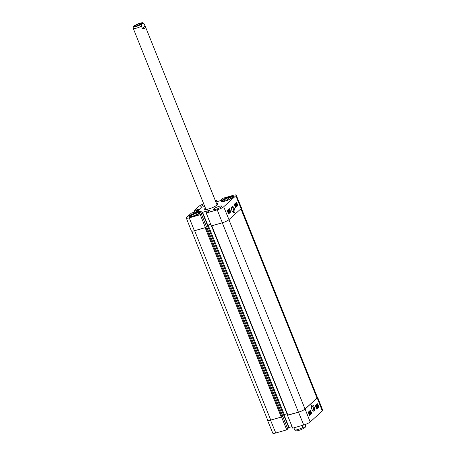 <?xml version="1.0" encoding="UTF-8"?>
<svg xmlns="http://www.w3.org/2000/svg" width="456" height="456" viewBox="0 0 456 456"><rect width="100%" height="100%" fill="white"/><g stroke="black" fill="none" stroke-linecap="round" stroke-linejoin="round"><path stroke-width="0.68" d="M221.593 201.632A6.538 1.282 158.1 0 1 221.605 201.615L221.804 201.17A6.179 1.214 158.1 0 1 227.059 198.012A6.179 1.214 158.1 0 1 233.039 196.656A6.179 1.214 158.1 0 1 233.09 197.311M233.489 196.838A6.538 1.282 158.1 0 1 233.512 196.844L233.039 196.656M189.274 216.936A6.538 1.282 158.1 0 1 189.286 216.919L189.485 216.475A6.179 1.214 158.1 0 1 194.74 213.317A6.179 1.214 158.1 0 1 200.72 211.954A6.179 1.214 158.1 0 1 200.771 212.616M200.72 211.954L201.176 212.137A6.538 1.282 158.1 0 1 201.193 212.148M231.517 207.594L231.83 207.366C233.546 208.238 234.088 209.777 233.466 211.989L232.839 212.086M205.645 208.677A6.327 1.243 -21.9 0 0 205.468 209.105A6.327 1.243 -21.9 0 0 207.052 209.367M216.241 205.673A6.327 1.243 -21.9 0 0 217.198 204.391A6.327 1.243 -21.9 0 0 216.777 204.202M205.77 208.968A6.002 1.174 -21.9 0 0 211.789 207.879A6.002 1.174 -21.9 0 0 216.891 204.499M232.189 197.813L232.064 197.499L232.241 197.784L230.975 198.48A4.919 0.963 158.1 0 1 229.362 199.375L228.222 200.002M227.954 200.11L226.655 200.486A4.919 0.963 158.1 0 1 224.808 201.01L223.366 201.427L223.189 201.136A4.919 0.963 158.1 0 1 222.944 200.971A4.919 0.963 158.1 0 1 222.961 200.777L222.779 200.492L224.044 199.791L224.563 201.085M230.759 198.622L230.212 197.26L231.654 196.85L232.121 197.853M231.654 196.85L232.07 197.881M223.092 201.107L222.961 200.777M226.341 200.589L225.657 198.901L226.923 198.2L228.37 197.79L229.072 199.534M226.923 198.2L227.721 200.178M222.22 201.677A6.179 1.214 158.1 0 1 221.804 201.17M224.044 199.791A4.919 0.963 158.1 0 1 225.657 198.901M228.37 197.79A4.919 0.963 158.1 0 1 230.212 197.26M231.836 197.135A4.919 0.963 158.1 0 1 232.075 197.3A4.919 0.963 158.1 0 1 232.064 197.499M199.87 213.117L199.745 212.804L199.922 213.089L198.662 213.784A4.919 0.963 158.1 0 1 197.043 214.679L195.903 215.306M195.635 215.414L194.336 215.785A4.919 0.963 158.1 0 1 192.495 216.315L191.047 216.725L190.87 216.44A4.919 0.963 158.1 0 1 190.631 216.275A4.919 0.963 158.1 0 1 190.642 216.076L190.46 215.791L191.725 215.095L192.244 216.383M198.44 213.927L197.893 212.564L199.335 212.154L199.802 213.151M199.335 212.154L199.751 213.186M190.773 216.406L190.642 216.076M194.022 215.893L193.338 214.206L194.604 213.505L196.051 213.094L196.753 214.839M194.604 213.505L195.402 215.483M189.901 216.982A6.179 1.214 158.1 0 1 189.485 216.475M191.725 215.095A4.919 0.963 158.1 0 1 193.338 214.206M196.051 213.094A4.919 0.963 158.1 0 1 197.893 212.564M199.517 212.439A4.919 0.963 158.1 0 1 199.756 212.604A4.919 0.963 158.1 0 1 199.745 212.804M227.538 211.162L228.188 211.327L227.846 211.071L227.875 211.778L228.268 212.097L228.462 211.681L228.832 212.878L228.393 213.277L228.45 212.074L227.954 212.496M228.336 212.359L227.63 211.327L227.755 210.854L228.291 211.202L227.846 211.071M227.875 211.778L228.154 212.131M227.966 212.188L228.342 211.738M228.04 211.829L228.462 211.681M228.148 212.963L228.644 212.701M228.336 212.792L228.222 212.416M227.322 211.419L227.84 210.803L227.447 210.946L227.983 211.293M229.944 211.909L228.747 210.433L229.094 212.678L228.2 210.501L229.066 212.222L228.678 210.068L229.699 211.687L229.049 209.731L229.944 211.909M228.98 211.385L229.767 212.069M228.798 212.764L229.094 212.678M227.989 210.82L228.2 210.501M228.353 211.709L228.194 211.316M227.897 210.592L228.576 210.159M228.268 210.25L228.678 210.068M228.633 209.925L229.049 209.731M236.493 204.79L236.345 203.518L236.493 204.79M236.578 204.869L236.533 203.632L236.67 204.909M236.482 204.966L236.436 204.1M236.596 205.348L236.197 204.505L236.43 203.08L236.863 205.057L236.425 205.399M236.202 205.382L236.499 205M236.197 205.092L235.889 204.596L236.197 204.505M235.735 203.775L236.214 203.336M235.991 203.404L236.299 203.313M236.134 203.353L236.43 203.08M234.971 204.613L235.78 203.758L235.963 205.81L236.288 206.038L236.407 205.36L236.379 206.26L235.535 205.992M234.874 204.391L235.78 203.758M235.98 206.129L236.282 205.434M235.974 205.525L236.407 205.36M236.379 206.26L235.843 205.901L235.735 204.163L235.182 204.299M235.416 205.268L235.427 204.254M235.285 206.756L234.538 204.949M235.513 206.688L234.846 204.858L235.552 206.688M234.646 205.018L235.051 204.681L235.513 205.496L235.404 206.864M234.515 204.71L235.051 204.681M234.447 204.727L234.749 204.772L234.447 204.727M235.575 207.286L237.382 205.65L236.995 204.715M236.333 203.108L236.128 202.606M230.776 211.943L228.553 213.955L227.208 210.689L229.431 208.671L230.776 211.943L230.269 212.091L229.015 209.053M228.462 213.727L230.269 212.091M237.889 205.496L235.666 207.508L234.321 204.242L236.544 202.23L237.889 205.496L237.382 205.65M234.35 212.467C236.128 211.875 233.324 204.322 231.631 207.155C231.243 209.184 231.756 210.934 233.17 212.388L234.35 212.467M235.82 195.789L223.685 206.785A5.278 1.037 158.1 0 1 217.221 209.84L206.209 212.992L211.345 225.914L222.357 222.767A5.398 1.06 -21.9 0 0 228.969 219.632L241.104 208.637A5.398 1.06 -21.9 0 0 241.503 207.942L236.214 195.105A5.278 1.037 158.1 0 1 235.82 195.789L241.104 208.637M210.718 224.341L207.765 225.184L206.346 226.341M206.431 226.626L205.399 227.612L200.269 214.69L189.257 217.837A5.278 1.037 158.1 0 1 186.316 218.031A5.278 1.037 158.1 0 1 186.709 217.352L191.486 213.02L197.687 211.373L200.686 208.643L194.068 210.689L198.844 206.357A5.278 1.037 158.1 0 1 203.695 203.826M186.316 218.031L191.377 230.958A5.398 1.06 -21.9 0 0 194.387 230.759L205.399 227.612M221.736 200.543A6.658 1.305 158.1 0 1 228.445 197.14A6.658 1.305 158.1 0 1 233.603 196.433A6.658 1.305 158.1 0 1 227.909 200.133A6.658 1.305 158.1 0 1 221.245 201.404A6.658 1.305 158.1 0 1 221.736 200.543M189.417 215.848A6.658 1.305 158.1 0 1 196.126 212.445A6.658 1.305 158.1 0 1 201.284 211.738A6.658 1.305 158.1 0 1 195.59 215.431A6.658 1.305 158.1 0 1 188.926 216.708A6.658 1.305 158.1 0 1 189.417 215.848M204.721 206.374A4.497 0.883 158.1 0 1 200.714 207.041A4.497 0.883 158.1 0 1 201.045 206.46A4.497 0.883 158.1 0 1 204.066 204.744M213.801 208.876A4.497 0.883 158.1 0 1 218.333 206.579A4.497 0.883 158.1 0 1 221.815 206.101A4.497 0.883 158.1 0 1 217.974 208.597A4.497 0.883 158.1 0 1 213.465 209.458A4.497 0.883 158.1 0 1 213.801 208.876M205.103 209.532A6.84 1.339 158.1 0 1 205.052 209.446A6.84 1.339 158.1 0 1 205.588 208.54M216.72 204.06A6.84 1.339 158.1 0 1 217.74 204.345A6.84 1.339 158.1 0 1 217.763 204.448M205.405 208.084A7.199 1.414 -21.9 0 0 204.824 209.464A7.199 1.414 -21.9 0 0 210.832 208.249A7.199 1.414 -21.9 0 0 217.409 204.812A7.199 1.414 -21.9 0 0 217.917 204.202A7.199 1.414 -21.9 0 0 216.537 203.61M200.269 214.69L202.584 212.302L209.583 210.336L206.209 212.992M221.359 199.677L222.26 198.451L233.272 195.305A5.278 1.037 158.1 0 1 236.214 195.105M221.24 199.386L221.747 199.329L220.237 200.697L215.893 201.997M215.46 200.925L216.315 200.15L216.948 201.695M215.272 200.452L216.315 200.15M194.695 212.285L194.068 210.689M311.397 406.131L311.704 405.925C312.765 406.074 313.403 407.185 313.631 409.266L313.015 410.702L312.656 410.685M317.194 406.587L317.843 406.752L317.821 406.045L317.433 405.72L317.239 406.142L316.886 404.939L317.33 404.54L317.137 405.504M317.216 405.498L317.923 405.92L317.929 406.974L317.404 406.621L317.747 406.78M317.536 406.837L317.125 405.806M317.513 406.131L317.821 406.045L317.433 405.72M316.578 405.025L317.33 404.54M317.929 406.974L317.097 406.706M315.774 405.908L316.943 407.39L316.624 405.139L317.484 407.328L316.652 405.595L317.005 407.761L316.014 406.131L316.749 407.995L315.774 405.908L315.466 405.994L315.951 405.749M316.413 406.518L316.156 405.367L316.464 405.281M316.156 405.367L316.624 405.139M317.074 407.51L317.37 407.43M316.675 407.812L317.005 407.761M315.466 405.994L316.327 408.183L316.635 408.097M309.214 413.033L309.345 414.31L309.214 413.033M308.923 412.942L309.157 414.19L308.866 413.022M308.815 412.743L309.202 412.526L309.504 413.318L309.248 414.743M309.168 414.538L308.866 413.9L309.122 412.469M308.512 412.874L309.128 412.748M308.997 412.543L309.345 411.551L309.869 411.916L309.96 413.666L310.502 413.524L309.909 414.065L309.749 412.013L309.43 411.779L309.305 412.458L309.442 411.5L309.037 411.637L309.561 412.002M309.499 413.301L309.122 411.865M309.442 412.099L309.749 412.013L309.43 411.779M309.949 413.478L310.399 413.261M310.126 411.147L310.844 412.965L310.165 411.13M310.536 413.05L309.818 411.232M309.63 411.551L310.04 410.924L310.781 411.791L310.929 413.187L310.194 412.321L309.886 410.964M310.929 413.187L310.325 413.233L309.886 412.406M310.77 413.233L310.325 413.233M309.442 415.245L311.248 413.609L311.02 413.039M310.171 410.873L310.051 410.565M316.652 409.038L315.364 405.754L317.587 403.742L318.875 407.026L316.652 409.038M316.555 408.798L318.362 407.168L318.049 406.364M318.875 407.026L318.362 407.168M317.729 405.566L317.165 404.124M309.538 415.484L308.25 412.201L310.473 410.183L311.762 413.467L309.538 415.484M311.762 413.467L311.248 413.609M311.836 405.213L311.528 405.692C310.981 407.271 311.471 409.038 312.993 410.998C316.122 412.423 314.173 403.76 311.836 405.213M310.177 421.948L322.318 410.953A5.278 1.037 -21.9 0 0 322.705 410.275L317.644 397.347A5.398 1.06 158.1 0 1 317.245 398.042L305.104 409.038A5.398 1.06 158.1 0 1 298.498 412.167L287.485 415.313L292.706 428.155L303.719 425.009A5.278 1.037 -21.9 0 0 310.177 421.948L305.104 409.038M287.747 428.908L286.767 429.854L281.54 417.012L270.528 420.164A5.398 1.06 158.1 0 1 267.518 420.364A5.398 1.06 158.1 0 1 267.626 419.982M317.302 397.142A5.398 1.06 158.1 0 1 317.644 397.347M292.079 426.611L289.081 427.471L287.662 428.629M267.518 420.364L272.813 433.2A5.278 1.037 -21.9 0 0 275.755 433L286.767 429.854M287.616 415.097L298.406 412.15A5.398 1.06 -21.9 0 0 305.018 409.021L317.023 398.145A5.398 1.06 -21.9 0 0 317.422 397.45L241.395 208.324M282.64 415.701L284.276 414.538L287.001 413.757M191.725 231.163L267.74 420.261A5.398 1.06 -21.9 0 0 270.75 420.056L281.249 417.058L282.726 415.98M210.74 224.392L208.135 225.133L206.374 226.41M206.454 226.609L205.531 227.493M293.824 427.836L295.026 430.435C295.209 431.456 299.734 430.72 304.215 428.036L302.852 427.557L302.02 425.494M305.263 424.502L305.52 425.14C305.685 426.502 305.417 427.335 304.705 427.642L304.215 428.036M136.002 26.277A2.953 0.581 158.1 0 1 138.288 25.034A2.953 0.581 158.1 0 1 140.796 24.35M134.959 25.735A3.79 0.741 -21.9 0 0 134.805 26.334A3.79 0.741 -21.9 0 0 138.476 25.502A3.79 0.741 -21.9 0 0 141.696 23.564A3.79 0.741 -21.9 0 0 139.126 23.683A3.79 0.741 -21.9 0 0 134.959 25.735M143.782 23.205L145.396 26.63C145.869 28.09 144.871 28.694 142.409 28.449L141.485 26.157C141.314 24.795 141.588 23.963 142.3 23.655L143.782 23.205L142.853 22.823C143.059 22.612 139.593 22.68 134.594 25.604L134.104 25.998C133.391 26.305 133.124 27.138 133.294 28.5L205.787 209.025M145.076 26.032L142.409 28.449M236.037 204.892L236.345 204.801M235.427 204.835L235.735 204.744M235.342 206.488L235.649 206.397M235.091 205.69L235.399 205.599M228.969 219.632L223.685 206.785M197.009 211.624L196.365 210.028M197.323 211.533L196.661 209.891M197.459 211.493L196.775 209.788M197.739 211.327L197.066 209.652M207.765 225.184L202.584 212.302M207.469 225.327L202.293 212.445M206.448 226.666L201.267 213.784M222.357 222.767L217.221 209.84M194.387 230.759L189.257 217.837M309.504 413.119L309.818 413.033M310.359 411.979L310.667 411.893M317.245 398.042L322.318 410.953M283.934 414.658L289.081 427.471M283.643 414.812L288.79 427.608M282.612 416.134L287.764 428.948M270.528 420.164L275.755 433M298.498 412.167L303.719 425.009M228.906 219.689L305.018 409.021M240.91 208.814L317.023 398.145M222.283 222.784L298.406 412.15M211.783 225.788L287.907 415.154M208.135 225.133L284.276 414.538M207.4 225.481L283.541 414.886M206.602 226.621L282.737 416.026M205.844 227.305L281.985 416.71M205.126 227.692L281.249 417.058M194.626 230.69L270.75 420.056M294.656 429.9A6.002 1.174 -21.9 0 0 302.852 427.557M136.509 26.34A4.56 0.895 158.1 0 1 134.303 25.924A4.56 0.895 158.1 0 1 139.884 23.279A4.56 0.895 158.1 0 1 142.09 23.695A4.56 0.895 158.1 0 1 136.509 26.34M141.485 26.157A6.002 1.174 158.1 0 1 136.498 28.135A6.002 1.174 158.1 0 1 133.294 28.5M205.468 209.105L205.531 209.56M217.198 204.391L217.472 204.761M236.254 203.319L235.951 203.41M236.778 205.109L236.47 205.2M235.609 206.933L235.302 207.024M234.829 204.596L234.521 204.681M206.465 226.632L201.284 213.75M309.43 414.51L309.117 414.595M308.94 412.708L308.632 412.794M310.855 413.233L310.547 413.318M282.635 416.117L287.782 428.919M287.571 415.177L211.476 225.874M282.76 415.992L206.619 226.592M145.396 26.63L216.919 204.55"/></g></svg>
